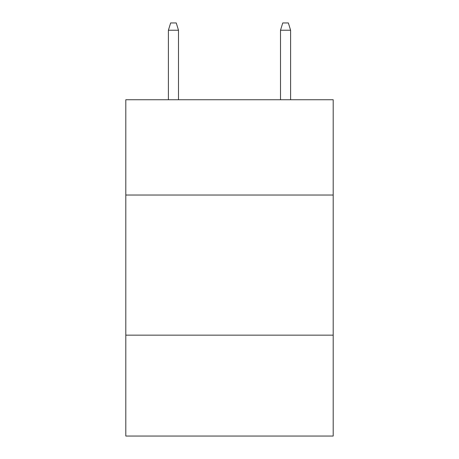 <?xml version="1.0" encoding="UTF-8"?>
<svg xmlns="http://www.w3.org/2000/svg" width="459" height="459" viewBox="0 0 459 459"><rect width="100%" height="100%" fill="white"/><g stroke="black" fill="none" stroke-linecap="round" stroke-linejoin="round"><path stroke-width="0.69" d="M333.194 195.029L333.194 99.741L125.806 99.741L125.806 195.029L333.194 195.029L333.194 436.05L125.806 436.05L125.806 195.029M333.194 335.156L125.806 335.156M178.494 99.741L178.494 30.237L168.401 30.237L168.401 99.741M168.401 30.237L170.645 22.95L176.25 22.95L178.494 30.237M280.506 30.237L282.75 22.95L288.355 22.95L290.599 30.237L280.506 30.237L280.506 99.741M290.599 30.237L290.599 99.741"/></g></svg>
